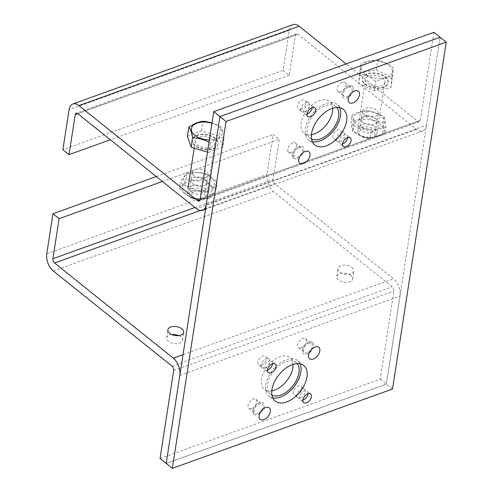 <?xml version="1.0" encoding="UTF-8"?>
<svg xmlns="http://www.w3.org/2000/svg" width="493" height="493" viewBox="0 0 493 493"><rect width="100%" height="100%" fill="white"/><g stroke="black" fill="none" stroke-linecap="round" stroke-linejoin="round"><path stroke-width="0.37" stroke-dasharray="2.46 1.85" d="M352.341 86.281A7.333 4.351 128.7 0 0 348.865 85.881A7.333 4.351 128.7 0 0 342.025 94.422A7.333 4.351 128.7 0 0 346.776 97.965A7.333 4.351 128.7 0 0 352.55 92.388A7.333 4.351 128.7 0 0 352.341 86.281M293.594 158.222A7.333 4.351 128.7 0 0 303.016 153.095A7.333 4.351 128.7 0 0 299.393 146.464A7.333 4.351 128.7 0 0 299.159 146.538A7.333 4.351 128.7 0 0 292.552 155.005A7.333 4.351 128.7 0 0 293.594 158.222M312.691 342.425A7.333 4.351 128.7 0 0 309.216 342.025A7.333 4.351 128.7 0 0 302.369 350.566A7.333 4.351 128.7 0 0 307.121 354.11A7.333 4.351 128.7 0 0 312.895 348.533A7.333 4.351 128.7 0 0 312.691 342.425M253.938 414.366A7.333 4.351 128.7 0 0 263.361 409.245A7.333 4.351 128.7 0 0 259.743 402.608A7.333 4.351 128.7 0 0 259.509 402.682A7.333 4.351 128.7 0 0 252.897 411.15A7.333 4.351 128.7 0 0 253.938 414.366M272.537 363.76A5.54 3.291 128.7 0 0 271.717 361.215A5.54 3.291 128.7 0 0 268.95 361.005A5.54 3.291 128.7 0 0 264.568 365.258A5.54 3.291 128.7 0 0 264.784 369.867A5.54 3.291 128.7 0 0 267.446 370.114M312.192 107.61A5.54 3.291 128.7 0 0 311.366 105.071A5.54 3.291 128.7 0 0 308.606 104.861A5.54 3.291 128.7 0 0 304.224 109.113A5.54 3.291 128.7 0 0 304.44 113.723A5.54 3.291 128.7 0 0 307.096 113.969M347.645 137.59A5.54 3.291 128.7 0 0 346.819 135.051A5.54 3.291 128.7 0 0 344.059 134.842A5.54 3.291 128.7 0 0 339.677 139.094A5.54 3.291 128.7 0 0 339.893 143.697A5.54 3.291 128.7 0 0 342.549 143.95M307.989 393.734A5.54 3.291 128.7 0 0 307.17 391.195A5.54 3.291 128.7 0 0 304.403 390.986A5.54 3.291 128.7 0 0 300.021 395.238A5.54 3.291 128.7 0 0 300.237 399.841A5.54 3.291 128.7 0 0 302.899 400.094M261.407 365.153A5.54 3.291 128.7 0 0 265.789 360.901A5.54 3.291 128.7 0 0 265.573 356.297A5.54 3.291 128.7 0 0 259.54 358.565A5.54 3.291 128.7 0 0 258.646 364.943A5.54 3.291 128.7 0 0 261.407 365.153M264.889 367.944A5.54 3.291 128.7 0 0 269.27 363.692A5.54 3.291 128.7 0 0 269.055 359.083A5.54 3.291 128.7 0 0 263.022 361.351A5.54 3.291 128.7 0 0 262.122 367.735A5.54 3.291 128.7 0 0 264.889 367.944M301.057 109.008A5.54 3.291 128.7 0 0 305.438 104.756A5.54 3.291 128.7 0 0 305.229 100.153A5.54 3.291 128.7 0 0 299.196 102.421A5.54 3.291 128.7 0 0 298.296 108.799A5.54 3.291 128.7 0 0 301.057 109.008M304.538 111.8A5.54 3.291 128.7 0 0 308.92 107.548A5.54 3.291 128.7 0 0 308.704 102.938A5.54 3.291 128.7 0 0 302.677 105.206A5.54 3.291 128.7 0 0 301.778 111.591A5.54 3.291 128.7 0 0 304.538 111.8M336.509 138.989A5.54 3.291 128.7 0 0 340.891 134.737A5.54 3.291 128.7 0 0 340.681 130.127A5.54 3.291 128.7 0 0 334.648 132.401A5.54 3.291 128.7 0 0 333.749 138.779A5.54 3.291 128.7 0 0 336.509 138.989M339.991 141.781A5.54 3.291 128.7 0 0 344.373 137.522A5.54 3.291 128.7 0 0 344.157 132.919A5.54 3.291 128.7 0 0 338.13 135.187A5.54 3.291 128.7 0 0 337.23 141.565A5.54 3.291 128.7 0 0 339.991 141.781M296.86 395.133A5.54 3.291 128.7 0 0 301.241 390.881A5.54 3.291 128.7 0 0 301.026 386.278A5.54 3.291 128.7 0 0 294.993 388.546A5.54 3.291 128.7 0 0 294.099 394.924A5.54 3.291 128.7 0 0 296.86 395.133M300.342 397.925A5.54 3.291 128.7 0 0 304.717 393.667A5.54 3.291 128.7 0 0 304.508 389.063A5.54 3.291 128.7 0 0 298.475 391.331A5.54 3.291 128.7 0 0 297.575 397.709A5.54 3.291 128.7 0 0 300.342 397.925M339.689 107.677A22.814 13.539 128.7 0 0 337.23 104.448A22.814 13.539 128.7 0 0 325.861 103.573A22.814 13.539 128.7 0 0 307.817 121.093A22.814 13.539 128.7 0 0 308.704 140.055A22.814 13.539 128.7 0 0 312.389 141.75M300.034 363.822A22.814 13.539 128.7 0 0 297.581 360.593A22.814 13.539 128.7 0 0 286.205 359.724A22.814 13.539 128.7 0 0 268.167 377.237A22.814 13.539 128.7 0 0 269.049 396.206A22.814 13.539 128.7 0 0 272.734 397.894M392.527 389.008L386.389 384.084L166.196 463.426L386.389 384.084L440.083 37.221L426.451 125.271L206.265 204.613M342.284 82.374A5.706 3.383 128.7 0 0 337.773 86.75A5.706 3.383 128.7 0 0 337.995 91.495A5.706 3.383 128.7 0 0 344.206 89.159A5.706 3.383 128.7 0 0 345.131 82.59A5.706 3.383 128.7 0 0 342.284 82.374M348.428 87.292A5.706 3.383 -51.3 0 1 351.269 87.514A5.706 3.383 -51.3 0 1 351.491 92.253A5.706 3.383 -51.3 0 1 346.98 96.634A5.706 3.383 -51.3 0 1 344.139 96.412A5.706 3.383 -51.3 0 1 343.917 91.673A5.706 3.383 -51.3 0 1 348.428 87.292M292.811 142.952A5.706 3.383 128.7 0 0 288.3 147.333A5.706 3.383 128.7 0 0 288.522 152.072A5.706 3.383 128.7 0 0 294.734 149.743A5.706 3.383 128.7 0 0 295.658 143.173A5.706 3.383 128.7 0 0 292.811 142.952M298.955 147.875A5.706 3.383 -51.3 0 1 301.796 148.091A5.706 3.383 -51.3 0 1 302.018 152.836A5.706 3.383 -51.3 0 1 297.507 157.212A5.706 3.383 -51.3 0 1 294.666 156.996A5.706 3.383 -51.3 0 1 294.444 152.251A5.706 3.383 -51.3 0 1 298.955 147.875M332.658 108.275A20.373 12.091 128.7 0 0 329.564 101.435A20.373 12.091 128.7 0 0 307.392 109.773A20.373 12.091 128.7 0 0 304.089 133.227A20.373 12.091 128.7 0 0 311.44 134.755M311.57 139.001A20.373 12.091 -51.3 0 1 310.233 138.151A20.373 12.091 -51.3 0 1 313.536 114.696A20.373 12.091 -51.3 0 1 335.702 106.359A20.373 12.091 -51.3 0 1 336.824 107.474M194.014 175.878A8.011 4.486 -171.2 0 1 192.245 172.439A8.011 4.486 -171.2 0 1 200.854 169.228A8.011 4.486 -171.2 0 1 208.083 174.892A8.011 4.486 -171.2 0 1 202.512 178.232A8.011 4.486 -171.2 0 1 194.014 175.878M192.775 183.883A8.011 4.486 8.8 0 0 201.273 186.237A8.011 4.486 8.8 0 0 206.844 182.897A8.011 4.486 8.8 0 0 205.076 179.452A8.011 4.486 8.8 0 0 196.578 177.098A8.011 4.486 8.8 0 0 191.007 180.444A8.011 4.486 8.8 0 0 192.775 183.883M364.161 114.567A8.011 4.486 -171.2 0 1 362.392 111.128A8.011 4.486 -171.2 0 1 370.995 107.918A8.011 4.486 -171.2 0 1 378.23 113.575A8.011 4.486 -171.2 0 1 372.653 116.921A8.011 4.486 -171.2 0 1 364.161 114.567M362.916 122.572A8.011 4.486 8.8 0 0 371.414 124.926A8.011 4.486 8.8 0 0 376.991 121.58A8.011 4.486 8.8 0 0 375.222 118.141A8.011 4.486 8.8 0 0 366.724 115.787A8.011 4.486 8.8 0 0 361.153 119.133A8.011 4.486 8.8 0 0 362.916 122.572M293.033 24.65A13.04 7.537 -109.8 0 0 289.268 30.356L283.068 70.376L289.212 75.3L295.406 35.274A3.26 1.886 70.2 0 1 296.348 33.851A3.26 1.886 70.2 0 1 297.871 34.245L416.61 129.382A13.04 7.537 -109.8 0 0 422.686 130.978A13.04 7.537 -109.8 0 0 426.451 125.271M289.212 75.3L110.34 139.753M283.068 70.376L62.882 149.724M433.945 32.304L420.313 120.354A3.26 1.886 70.2 0 1 419.37 121.777A3.26 1.886 70.2 0 1 417.848 121.377L346.154 63.936M251.713 408.438A5.706 3.383 128.7 0 0 256.224 404.057A5.706 3.383 128.7 0 0 256.003 399.318A5.706 3.383 128.7 0 0 249.797 401.653A5.706 3.383 128.7 0 0 248.873 408.216A5.706 3.383 128.7 0 0 251.713 408.438M257.857 413.356A5.706 3.383 -51.3 0 1 255.01 413.14A5.706 3.383 -51.3 0 1 254.795 408.401A5.706 3.383 -51.3 0 1 259.3 404.02A5.706 3.383 -51.3 0 1 262.147 404.235A5.706 3.383 -51.3 0 1 262.368 408.98A5.706 3.383 -51.3 0 1 257.857 413.356M301.186 347.855A5.706 3.383 128.7 0 0 305.697 343.479A5.706 3.383 128.7 0 0 305.475 338.734A5.706 3.383 128.7 0 0 299.269 341.07A5.706 3.383 128.7 0 0 298.345 347.639A5.706 3.383 128.7 0 0 301.186 347.855M307.33 352.778A5.706 3.383 -51.3 0 1 304.483 352.557A5.706 3.383 -51.3 0 1 304.261 347.818A5.706 3.383 -51.3 0 1 308.772 343.436A5.706 3.383 -51.3 0 1 311.619 343.658A5.706 3.383 -51.3 0 1 311.841 348.397A5.706 3.383 -51.3 0 1 307.33 352.778M293.002 364.419A20.373 12.091 128.7 0 0 289.909 357.579A20.373 12.091 128.7 0 0 279.753 356.803A20.373 12.091 128.7 0 0 263.65 372.437A20.373 12.091 128.7 0 0 264.439 389.371A20.373 12.091 128.7 0 0 271.785 390.9M271.914 395.146A20.373 12.091 -51.3 0 1 270.577 394.295A20.373 12.091 -51.3 0 1 269.788 377.361A20.373 12.091 -51.3 0 1 285.897 361.72A20.373 12.091 -51.3 0 1 296.053 362.503A20.373 12.091 -51.3 0 1 297.174 363.618M350.85 275.562A8.011 4.486 8.8 0 0 342.352 273.208A8.011 4.486 8.8 0 0 336.781 276.555A8.011 4.486 8.8 0 0 344.015 282.212A8.011 4.486 8.8 0 0 352.618 279.007A8.011 4.486 8.8 0 0 350.85 275.562M352.088 267.557A8.011 4.486 -171.2 0 1 353.857 271.002A8.011 4.486 -171.2 0 1 348.286 274.342A8.011 4.486 -171.2 0 1 339.788 271.988A8.011 4.486 -171.2 0 1 338.019 268.549A8.011 4.486 -171.2 0 1 343.59 265.203A8.011 4.486 -171.2 0 1 352.088 267.557M171.761 334.562A8.011 4.486 8.8 0 0 166.634 337.865A8.011 4.486 8.8 0 0 173.869 343.529A8.011 4.486 8.8 0 0 182.472 340.318A8.011 4.486 8.8 0 0 180.709 336.873A8.011 4.486 8.8 0 0 178.589 335.616M380.245 379.166L386.389 384.084L400.02 296.034A13.04 7.537 -109.8 0 0 393.482 278.804L274.737 183.667A3.26 1.886 70.2 0 1 273.104 179.353L279.297 139.334L273.159 134.41L266.959 174.436A13.04 7.537 -109.8 0 0 273.498 191.666L392.243 286.803A3.26 1.886 70.2 0 1 393.876 291.116L380.245 379.166L160.059 458.508M162.394 181.461L279.297 139.334M156.25 176.543L273.159 134.41M213.598 148.596A13.04 7.303 8.8 0 0 217.924 144.172A13.04 7.303 8.8 0 0 206.154 134.965A13.04 7.303 8.8 0 0 192.153 140.185A13.04 7.303 8.8 0 0 199.221 148.14A13.04 7.303 8.8 0 0 213.598 148.596M213.685 148.066A13.04 7.303 8.8 0 0 218.005 143.642A13.04 7.303 8.8 0 0 206.24 134.429A13.04 7.303 8.8 0 0 192.239 139.648A13.04 7.303 8.8 0 0 199.301 147.604A13.04 7.303 8.8 0 0 213.685 148.066M211.46 146.994A9.78 5.478 -171.2 0 1 200.676 146.649A9.78 5.478 -171.2 0 1 195.376 140.684A9.78 5.478 -171.2 0 1 205.877 136.764A9.78 5.478 -171.2 0 1 214.701 143.673A9.78 5.478 -171.2 0 1 211.46 146.994M203.486 198.488A9.78 5.478 -171.2 0 1 189.38 196.232A9.78 5.478 -171.2 0 1 187.402 192.178A9.78 5.478 -171.2 0 1 197.903 188.264A9.78 5.478 -171.2 0 1 206.727 195.173A9.78 5.478 -171.2 0 1 203.621 198.439A9.78 5.478 -171.2 0 1 203.486 198.488M202.21 199.024A8.147 4.566 8.8 0 0 202.321 198.975A8.147 4.566 8.8 0 0 202.974 192.646A8.147 4.566 8.8 0 0 191.746 190.908A8.147 4.566 8.8 0 0 190.458 197.138A8.147 4.566 8.8 0 0 202.21 199.024M212.015 122.88L219.539 125.931L220.556 126.744C222.078 128.482 223.317 132.081 224.266 137.553C219.89 137.535 215.225 139.39 210.277 143.112L209.032 142.144M187.426 136.401L201.409 130.842L219.108 136.086L220.784 126.855M201.575 121.358L204.823 121.333M201.409 130.842L202.857 121.5M219.108 136.086L222.818 146.889L224.266 137.553M222.818 146.889L208.829 152.448L210.277 143.112M208.829 152.448L207.498 152.054M388.096 82.627A13.04 7.303 8.8 0 0 376.091 73.617A13.04 7.303 8.8 0 0 362.3 78.874A13.04 7.303 8.8 0 0 374.064 88.087A13.04 7.303 8.8 0 0 388.065 82.861A13.04 7.303 8.8 0 0 388.096 82.627M388.176 82.091A13.04 7.303 8.8 0 0 376.171 73.087A13.04 7.303 8.8 0 0 362.38 78.338A13.04 7.303 8.8 0 0 374.15 87.551A13.04 7.303 8.8 0 0 388.151 82.331A13.04 7.303 8.8 0 0 388.176 82.091M384.867 82.189A9.78 5.478 -171.2 0 1 384.848 82.362A9.78 5.478 -171.2 0 1 374.347 86.281A9.78 5.478 -171.2 0 1 365.523 79.373A9.78 5.478 -171.2 0 1 375.863 75.429A9.78 5.478 -171.2 0 1 384.867 82.189M376.899 133.683A9.78 5.478 -171.2 0 1 376.874 133.862A9.78 5.478 -171.2 0 1 373.762 137.128A9.78 5.478 -171.2 0 1 359.526 134.922A9.78 5.478 -171.2 0 1 357.548 130.867A9.78 5.478 -171.2 0 1 367.889 126.929A9.78 5.478 -171.2 0 1 376.899 133.683M375.074 134.799A8.147 4.566 8.8 0 0 364.61 129.049A8.147 4.566 8.8 0 0 360.599 135.828A8.147 4.566 8.8 0 0 372.468 137.664A8.147 4.566 8.8 0 0 375.074 134.799M360.069 74.049L361.073 63.548L365.942 61.514L375.968 60.078L379.616 60.577L385.736 62.938L389.137 64.669L393.266 67.831L392.348 78.449C387.091 77.592 381.545 78.615 375.703 81.499C370.779 77.148 365.566 74.665 360.069 74.049L358.621 83.385L359.625 72.884L361.073 63.548M359.625 72.884L376.27 69.827L391.91 77.278L390.906 87.785L374.261 90.835L358.621 83.385M374.261 90.835L375.703 81.499M376.27 69.827L377.718 60.491M391.91 77.278L393.266 67.831M390.906 87.785L392.348 78.449M358.762 120.237A15.647 8.763 -171.2 0 1 380.423 124.526A15.647 8.763 -171.2 0 1 376.905 136.487A15.647 8.763 -171.2 0 1 355.237 132.198A15.647 8.763 -171.2 0 1 358.762 120.237M369.855 138.188L377.311 136.629L384.996 133.572C384.213 130.99 383.591 127.404 383.123 122.8C377.293 121.759 371.617 119.707 366.102 116.644C360.894 119.195 355.847 120.736 350.954 121.26C351.423 125.863 352.051 129.449 352.834 132.032C358.349 135.094 364.025 137.146 369.855 138.188L370.804 132.075C365.282 129.006 359.613 126.954 353.777 125.918L352.834 132.032M353.777 125.918C353.308 121.315 352.686 117.722 351.903 115.146L350.954 121.26M351.903 115.146C357.105 112.595 362.158 111.061 367.045 110.531C372.874 111.572 378.55 113.624 384.065 116.687C384.848 119.263 385.477 122.856 385.945 127.459L384.996 133.572M385.945 127.459L378.488 129.012L370.804 132.075M360.001 112.231A15.647 8.763 8.8 0 0 356.482 124.193A15.647 8.763 8.8 0 0 378.143 128.482A15.647 8.763 8.8 0 0 381.662 116.521A15.647 8.763 8.8 0 0 360.001 112.231M384.065 116.687L383.123 122.8M374.279 126.393A8.011 4.486 8.8 0 0 365.72 123.774A8.011 4.486 8.8 0 0 359.915 127.132A8.011 4.486 8.8 0 0 367.143 132.796A8.011 4.486 8.8 0 0 375.752 129.585A8.011 4.486 8.8 0 0 374.279 126.393M375.518 118.394A8.011 4.486 -171.2 0 1 376.991 121.58A8.011 4.486 -171.2 0 1 371.18 124.939A8.011 4.486 -171.2 0 1 362.62 122.319A8.011 4.486 -171.2 0 1 361.153 119.133A8.011 4.486 -171.2 0 1 366.958 115.769A8.011 4.486 -171.2 0 1 375.518 118.394M367.045 110.531L366.102 116.644M210.936 177.338A15.647 8.763 8.8 0 0 189.096 173.795A15.647 8.763 8.8 0 0 186.915 185.997A15.647 8.763 8.8 0 0 208.755 189.54A15.647 8.763 8.8 0 0 210.936 177.338M192.178 191.857L186.385 186.372L180.358 182.385C182.718 178.293 184.918 175.212 186.958 173.142C193.256 172.205 199.394 172.285 205.378 173.37C209.476 175.514 213.414 178.669 217.197 182.841C215.158 184.912 212.958 187.993 210.597 192.085C204.613 190.994 198.476 190.92 192.178 191.857L191.235 197.97C197.218 199.061 203.356 199.135 209.654 198.198L210.597 192.085M209.654 198.198C211.694 196.128 213.894 193.046 216.254 188.955L217.197 182.841M216.254 188.955C212.156 186.81 208.219 183.655 204.435 179.483C198.137 180.42 191.999 180.346 186.015 179.255C183.655 183.353 181.455 186.434 179.415 188.499L180.358 182.385M179.415 188.499L185.208 193.989L191.235 197.97M209.698 185.343A15.647 8.763 -171.2 0 1 207.516 197.545A15.647 8.763 -171.2 0 1 185.676 194.002A15.647 8.763 -171.2 0 1 187.858 181.8A15.647 8.763 -171.2 0 1 209.698 185.343M186.015 179.255L186.958 173.142M193.891 177.634A8.011 4.486 -171.2 0 1 202.635 178.059A8.011 4.486 -171.2 0 1 206.844 182.897A8.011 4.486 -171.2 0 1 198.241 186.101A8.011 4.486 -171.2 0 1 191.007 180.444A8.011 4.486 -171.2 0 1 193.891 177.634M192.652 185.639A8.011 4.486 8.8 0 0 189.768 188.449A8.011 4.486 8.8 0 0 193.977 193.281A8.011 4.486 8.8 0 0 202.722 193.706A8.011 4.486 8.8 0 0 205.606 190.896A8.011 4.486 8.8 0 0 201.397 186.064A8.011 4.486 8.8 0 0 192.652 185.639M204.435 179.483L205.378 173.37M416.61 129.382L196.424 208.73M297.871 34.245L77.684 113.593M295.406 35.274L77.802 113.692M289.268 30.356L69.082 109.699M417.848 121.377L200.096 199.844M420.313 120.354L200.121 199.696M179.828 375.376L400.02 296.034M183.045 354.633L393.482 278.804M200.195 210.523L274.737 183.667M194.926 207.528L273.104 179.353M46.773 253.778L266.959 174.436M53.312 271.014L273.498 191.666M172.057 366.151L392.243 286.803M173.69 370.459L393.876 291.116M209.377 139.907A15.56 8.714 8.8 0 0 221.406 135.31A15.56 8.714 8.8 0 0 211.959 123.244M390.678 67.134A15.56 8.714 8.8 0 0 373.731 60.731A15.56 8.714 8.8 0 0 361.511 67.559A15.56 8.714 8.8 0 0 380.103 78.59A15.56 8.714 8.8 0 0 390.678 67.134M354.763 90.885A10.094 10.094 0 0 0 348.194 99.087M348.865 85.881A9.878 9.878 0 0 0 342.025 94.422M305.29 151.468A10.094 10.094 0 0 0 298.721 159.67M299.393 146.464A9.878 9.878 0 0 0 292.552 155.005M315.107 347.029A10.094 10.094 0 0 0 308.538 355.231M309.216 342.025A9.878 9.878 0 0 0 302.369 350.566M265.641 407.612A10.094 10.094 0 0 0 259.065 415.815M259.743 402.608A9.878 9.878 0 0 0 252.897 411.15M275.193 364.007L271.717 361.215M268.266 372.653L264.784 369.867M314.848 107.862L311.366 105.071M307.922 116.508L304.44 113.723M350.301 137.837L346.819 135.051M343.375 146.489L339.893 143.697M310.645 393.987L307.17 391.195M303.719 402.633L300.237 399.841M269.055 359.083L265.573 356.297M262.122 367.735L258.646 364.943M308.704 102.938L305.229 100.153M301.778 111.591L298.296 108.799M344.157 132.919L340.681 130.127M337.23 141.565L333.749 138.779M304.508 389.063L301.026 386.278M297.575 397.709L294.099 394.924M343.375 109.372L337.23 104.448M314.842 144.979L308.704 140.055M303.725 365.516L297.581 360.593M275.193 401.123L269.049 396.206M337.995 91.495L344.139 96.412M345.131 82.59L351.269 87.514M288.522 152.072L294.666 156.996M295.658 143.173L301.796 148.091M335.702 106.359L329.564 101.435M310.233 138.151L304.089 133.227M192.245 172.439L189.768 188.449M208.083 174.892L205.606 190.896M362.392 111.128L359.915 127.132M378.23 113.575L375.752 129.585M422.686 130.978L205.556 209.217M296.348 33.851L76.162 113.193M419.37 121.777L199.184 201.119M248.873 408.216L255.01 413.14M256.003 399.318L262.147 404.235M298.345 347.639L304.483 352.557M305.475 338.734L311.619 343.658M296.053 362.503L289.909 357.579M270.577 394.295L264.439 389.371M352.618 279.007L353.857 271.002M336.781 276.555L338.019 268.549M182.472 340.318L183.71 332.313M166.634 337.865L167.879 329.86M192.239 139.648L192.153 140.185M218.005 143.642L217.924 144.172M202.321 198.975L203.621 198.439M190.458 197.138L189.38 196.232M195.376 140.684L194.224 148.122M188.215 186.933L187.402 192.178M214.701 143.673L206.727 195.173M220.79 126.855L219.539 125.931M362.38 78.338L362.3 78.874M388.151 82.331L388.065 82.861M372.468 137.664L373.762 137.128M360.599 135.828L359.526 134.922M365.523 79.373L357.548 130.867M384.848 82.362L376.874 133.862M379.616 60.577L375.968 60.078"/><path stroke-width="0.74" d="M352.914 102.889A7.333 4.351 -51.3 0 1 348.194 99.087A7.333 4.351 -51.3 0 1 354.763 90.885A7.333 4.351 -51.3 0 1 358.485 91.205A7.333 4.351 -51.3 0 1 358.694 97.306A7.333 4.351 -51.3 0 1 352.914 102.889M305.303 151.462A7.333 4.351 -51.3 0 1 309.222 157.889A7.333 4.351 -51.3 0 1 299.738 163.146A7.333 4.351 -51.3 0 1 298.721 159.67A7.333 4.351 -51.3 0 1 305.29 151.468A7.333 4.351 -51.3 0 1 305.303 151.462M313.265 359.033A7.333 4.351 -51.3 0 1 308.538 355.231A7.333 4.351 -51.3 0 1 315.107 347.029A7.333 4.351 -51.3 0 1 318.829 347.349A7.333 4.351 -51.3 0 1 319.039 353.45A7.333 4.351 -51.3 0 1 313.265 359.033M265.653 407.606A7.333 4.351 -51.3 0 1 269.566 414.034A7.333 4.351 -51.3 0 1 260.082 419.29A7.333 4.351 -51.3 0 1 259.065 415.815A7.333 4.351 -51.3 0 1 265.641 407.612A7.333 4.351 -51.3 0 1 265.653 407.606M267.446 370.114A5.54 3.291 128.7 0 0 272.537 363.76M272.432 363.791A5.54 3.291 -51.3 0 1 275.193 364.007A5.54 3.291 -51.3 0 1 274.299 370.385A5.54 3.291 -51.3 0 1 268.266 372.653A5.54 3.291 -51.3 0 1 268.05 368.049A5.54 3.291 -51.3 0 1 272.432 363.791M307.096 113.969A5.54 3.291 128.7 0 0 312.192 107.61M312.087 107.647A5.54 3.291 -51.3 0 1 314.848 107.862A5.54 3.291 -51.3 0 1 313.949 114.24A5.54 3.291 -51.3 0 1 307.922 116.508A5.54 3.291 -51.3 0 1 307.706 111.905A5.54 3.291 -51.3 0 1 312.087 107.647M342.549 143.95A5.54 3.291 128.7 0 0 347.645 137.59M347.54 137.627A5.54 3.291 -51.3 0 1 350.301 137.837A5.54 3.291 -51.3 0 1 349.401 144.221A5.54 3.291 -51.3 0 1 343.375 146.489A5.54 3.291 -51.3 0 1 343.159 141.879A5.54 3.291 -51.3 0 1 347.54 137.627M302.899 400.094A5.54 3.291 128.7 0 0 307.989 393.734M307.885 393.771A5.54 3.291 -51.3 0 1 310.645 393.987A5.54 3.291 -51.3 0 1 309.752 400.365A5.54 3.291 -51.3 0 1 303.719 402.633A5.54 3.291 -51.3 0 1 303.503 398.024A5.54 3.291 -51.3 0 1 307.885 393.771M331.999 108.497A22.814 13.539 -51.3 0 1 343.375 109.372A22.814 13.539 -51.3 0 1 339.677 135.637A22.814 13.539 -51.3 0 1 314.842 144.979A22.814 13.539 -51.3 0 1 313.961 126.011A22.814 13.539 -51.3 0 1 331.999 108.497M312.389 141.75A22.814 13.539 128.7 0 0 320.074 140.93A22.814 13.539 128.7 0 0 339.689 107.677M292.349 364.641A22.814 13.539 -51.3 0 1 303.725 365.516A22.814 13.539 -51.3 0 1 300.021 391.781A22.814 13.539 -51.3 0 1 275.193 401.123A22.814 13.539 -51.3 0 1 274.311 382.155A22.814 13.539 -51.3 0 1 292.349 364.641M272.734 397.894A22.814 13.539 128.7 0 0 280.425 397.075A22.814 13.539 128.7 0 0 300.034 363.822M446.227 42.145L392.527 389.008L172.34 468.35L226.04 121.488L446.227 42.145L440.083 37.221L219.896 116.564L166.196 463.426L160.059 458.508L173.69 370.459A3.26 1.886 -109.8 0 0 172.057 366.151L53.312 271.014A13.04 7.537 70.2 0 1 46.773 253.778L52.973 213.759L156.25 176.543M226.04 121.488L219.896 116.564L206.265 204.613A13.04 7.537 70.2 0 1 202.494 210.32A13.04 7.537 70.2 0 1 196.424 208.73L77.684 113.593A3.26 1.886 -109.8 0 0 76.162 113.193A3.26 1.886 -109.8 0 0 75.219 114.622L69.026 154.642L62.882 149.724L69.082 109.699A13.04 7.537 70.2 0 1 72.847 103.992A13.04 7.537 70.2 0 1 78.923 105.588L197.662 200.725A3.26 1.886 -109.8 0 0 199.184 201.119A3.26 1.886 -109.8 0 0 200.121 199.696L213.752 111.646L219.896 116.564L440.083 37.221L433.945 32.304L213.752 111.646M172.34 468.35L166.196 463.426L179.828 375.376A13.04 7.537 70.2 0 0 173.296 358.146L183.045 354.633M311.44 134.755A20.373 12.091 128.7 0 0 314.244 134.01A20.373 12.091 128.7 0 0 332.658 108.275M336.824 107.474A20.373 12.091 -51.3 0 1 335.924 124.433A20.373 12.091 -51.3 0 1 320.388 138.927A20.373 12.091 -51.3 0 1 311.57 139.001M110.34 139.753L69.026 154.642M346.154 63.936L299.109 26.24A13.04 7.537 -109.8 0 0 293.033 24.65L72.847 103.992M271.785 390.9A20.373 12.091 128.7 0 0 293.002 364.419M297.174 363.618A20.373 12.091 -51.3 0 1 292.75 385.957A20.373 12.091 -51.3 0 1 271.914 395.146M178.589 335.616A8.011 4.486 8.8 0 0 171.761 334.562M181.948 328.868A8.011 4.486 -171.2 0 1 183.71 332.313A8.011 4.486 -171.2 0 1 178.139 335.659A8.011 4.486 -171.2 0 1 169.641 333.305A8.011 4.486 -171.2 0 1 167.879 329.86A8.011 4.486 -171.2 0 1 173.45 326.514A8.011 4.486 -171.2 0 1 181.948 328.868M52.973 213.759L59.111 218.676L52.917 258.702A3.26 1.886 -109.8 0 0 54.55 263.009L173.296 358.146M59.111 218.676L162.394 181.461M209.032 142.144L205.476 140.462L197.742 138.169L192.578 137.867C191.635 132.395 190.397 128.796 188.868 127.065L196.06 123.003L201.575 121.358L204.934 121.333L212.015 122.88M207.498 152.054L191.136 147.204L187.426 136.401L188.868 127.065M191.136 147.204L192.578 137.867M77.802 113.692L75.219 114.622M299.109 26.24L78.923 105.588M200.096 199.844L197.662 200.725M54.55 263.009L200.195 210.523M52.917 258.702L194.926 207.528M211.959 123.244A15.56 8.714 8.8 0 0 196.553 123.312A15.56 8.714 8.8 0 0 192.855 133.301A15.56 8.714 8.8 0 0 209.377 139.907M205.556 209.217L202.494 210.32M194.224 148.122L188.215 186.933"/></g></svg>
